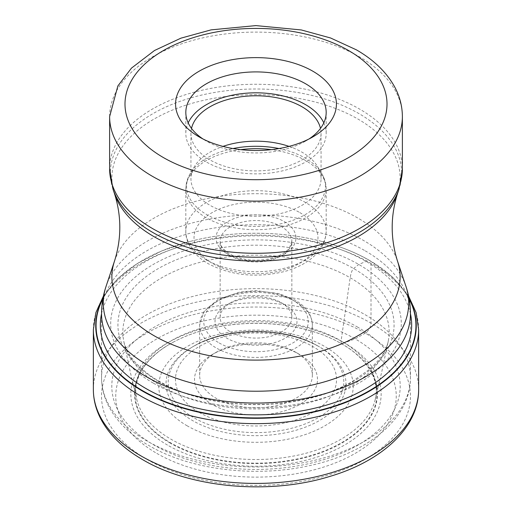 <?xml version="1.0" encoding="UTF-8"?>
<svg xmlns="http://www.w3.org/2000/svg" width="512" height="512" viewBox="0 0 512 512"><rect width="100%" height="100%" fill="white"/><g stroke="black" fill="none" stroke-linecap="round" stroke-linejoin="round"><path stroke-width="0.38" stroke-dasharray="2.56 1.92" d="M409.133 298.912A159.942 92.346 0 0 0 369.101 260.282A287.283 165.862 120 0 0 366.08 261.414L358.752 264.448L353.638 268.544C352.16 269.811 351.002 272.87 350.157 277.728L341.101 340.909C341.037 343.04 341.216 343.994 341.632 343.776L355.168 338.886A811.904 468.755 120 0 0 365.229 333.152A8.198 4.73 120 0 0 371.008 323.123L371.008 263.347A6.144 3.552 120 0 0 369.325 260.352L369.101 260.282A159.942 92.346 180 0 0 322.08 241.485L322.214 241.517A160.269 92.531 180 0 1 369.325 260.352A160.269 92.531 180 0 1 409.011 298.259M102.867 298.912A159.942 92.346 180 0 1 189.92 241.485A159.942 92.346 180 0 1 322.08 241.485M153.248 383.091A145.312 83.898 180 0 1 153.248 264.448A145.312 83.898 180 0 1 358.752 264.448A145.312 83.898 0 0 1 358.752 383.091A145.312 83.898 0 0 1 153.248 383.091M170.368 442.656L170.125 443.072A121.453 70.118 0 0 0 341.875 443.072A121.453 70.118 0 0 0 341.875 343.91A121.453 70.118 180 0 0 337.76 341.645A121.453 70.118 180 0 0 174.24 341.645L168.141 345.094A121.101 69.92 180 0 1 341.632 343.776L341.632 343.776A121.101 69.92 0 0 1 343.859 345.094A121.101 69.92 0 0 1 340.499 443.302A121.101 69.92 0 0 1 170.368 442.656A121.101 69.92 180 0 1 168.141 345.094C161.965 348.563 155.514 353.792 148.787 360.774C141.67 368.787 138.816 375.853 138.259 377.658C135.494 384.998 135.046 392.474 136.915 400.083A120.346 69.485 180 0 1 202.01 327.942A120.346 69.485 180 0 1 341.101 340.909A120.346 69.485 0 0 1 375.085 400.083C377.312 392.736 376.525 384.416 372.723 375.13C371.981 372.454 368.813 367.674 363.232 360.787C356.506 353.805 350.048 348.576 343.859 345.094L337.76 341.645M170.125 443.072A121.453 70.118 180 0 1 174.24 341.645M156.832 453.402A140.243 80.973 0 0 0 355.168 453.402A140.243 80.973 0 0 0 355.168 338.886A140.243 80.973 180 0 0 156.832 338.886A140.243 80.973 180 0 0 156.832 453.402M203.002 138.982A70.182 40.518 0 0 0 206.374 141.075L199.13 136.89L206.374 141.075A70.182 40.518 0 0 0 305.626 141.075L305.626 141.075A70.182 40.518 0 0 0 308.998 138.982M323.802 122.88A70.182 40.518 180 0 1 326.182 133.338A70.182 40.518 180 0 1 282.854 170.771A70.182 40.518 180 0 1 206.374 161.99A70.182 40.518 180 0 1 185.818 133.338A70.182 40.518 180 0 1 188.198 122.88M191.507 128.403A65.056 37.562 0 0 0 190.944 133.338A65.056 37.562 0 0 0 209.997 159.898A65.056 37.562 0 0 0 280.896 168.038A65.056 37.562 0 0 0 321.056 133.338A65.056 37.562 0 0 0 320.493 128.403M289.05 146.387A65.056 37.562 180 0 1 302.003 152.186A65.056 37.562 180 0 1 317.421 166.355A65.056 37.562 180 0 1 321.056 178.739A65.056 37.562 180 0 1 280.896 213.446A65.056 37.562 180 0 1 209.997 205.299A65.056 37.562 180 0 1 190.944 178.739A65.056 37.562 180 0 1 194.579 166.355A65.056 37.562 180 0 1 222.95 146.387M281.357 332.013A35.859 20.704 180 0 1 230.643 332.013A35.859 20.704 180 0 1 220.141 317.376A35.859 20.704 180 0 1 230.643 302.733A35.859 20.704 180 0 1 281.357 302.733L281.357 302.733A35.859 20.704 180 0 1 291.859 317.376A35.859 20.704 180 0 1 281.357 332.013M230.643 302.733L227.021 304.826A40.979 23.661 180 0 1 284.979 304.826L281.357 302.733L284.979 304.826A40.979 23.661 180 0 1 284.979 338.285A40.979 23.661 180 0 1 227.021 338.285A40.979 23.661 180 0 1 227.021 304.826L227.021 304.826M216.154 352.301A56.352 32.531 180 0 1 295.846 352.301L295.846 352.301A56.352 32.531 180 0 1 312.352 375.302A56.352 32.531 180 0 1 295.846 398.304A56.352 32.531 180 0 1 216.154 398.304A56.352 32.531 180 0 1 199.648 375.302A56.352 32.531 180 0 1 216.154 352.301L212.531 354.387A61.472 35.488 180 0 1 299.469 354.387L295.846 352.301L299.469 354.387A61.472 35.488 180 0 1 299.469 404.582A61.472 35.488 180 0 1 212.531 404.582A61.472 35.488 180 0 1 212.531 354.387L212.531 354.387M319.622 346.995L318.067 346.099A87.782 50.682 0 0 0 317.952 346.035A87.782 50.682 0 0 0 193.926 346.099A87.782 50.682 0 0 0 193.933 417.773A87.782 50.682 0 0 0 194.048 417.837A87.782 50.682 0 0 0 318.125 417.741A87.782 50.682 0 0 0 318.074 346.099A87.782 50.682 0 0 0 318.067 346.099L319.622 346.995A89.978 51.949 180 0 1 319.782 347.091A89.978 51.949 180 0 1 319.539 420.506A89.978 51.949 180 0 1 192.378 420.461A89.978 51.949 180 0 1 192.218 420.365A89.978 51.949 180 0 1 192.378 346.995A89.978 51.949 180 0 1 319.622 346.995C287.558 327.11 224.442 327.11 192.378 346.995L193.926 346.099C227.13 326.221 284.87 326.221 318.067 346.099L318.067 346.099M410.445 313.702A155.674 89.875 0 0 0 366.08 261.414A155.674 89.875 180 0 0 205.574 239.936A155.674 89.875 180 0 0 101.555 313.702M158.362 381.28A138.08 79.718 0 0 0 353.638 381.28A138.08 79.718 0 0 0 353.638 268.544A138.08 79.718 180 0 0 158.362 268.544A138.08 79.718 180 0 0 158.362 381.28M161.843 386.451A133.158 76.877 180 0 1 123.718 340.915A133.158 76.877 180 0 1 198.054 262.867A133.158 76.877 180 0 1 350.157 277.728A133.158 76.877 0 0 1 388.282 340.915L381.946 370.989L375.085 400.083A120.346 69.485 0 0 1 293.875 455.987A120.346 69.485 0 0 1 170.899 439.168A120.346 69.485 180 0 1 136.915 400.083L130.477 372.883L123.718 340.915C124.16 344.128 125.946 348.48 129.069 353.971C131.846 359.68 144.826 373.536 159.462 381.427C173.997 389.779 191.034 395.962 210.592 399.974C225.626 403.008 241.12 404.499 257.075 404.442C272.109 404.358 286.726 402.906 300.922 400.07C320.019 396.205 336.762 390.253 351.142 382.221L369.978 369.011C377.581 361.568 381.907 356.544 382.957 353.933C386.042 348.525 387.821 344.186 388.282 340.915A133.158 76.877 0 0 1 299.802 404.691A133.158 76.877 0 0 1 161.843 386.451M167.507 445.094A125.152 72.256 180 0 1 167.507 342.912A125.152 72.256 180 0 1 344.493 342.912A125.152 72.256 0 0 1 344.493 445.094A125.152 72.256 0 0 1 167.507 445.094M365.229 333.152A154.477 89.184 0 0 0 146.771 333.152A154.477 89.184 0 0 0 146.771 459.277A154.477 89.184 0 0 0 365.229 459.277A154.477 89.184 0 0 0 365.229 333.152M418.643 389.523A162.643 93.901 0 0 0 371.008 323.123A162.643 93.901 0 0 0 193.76 302.771A162.643 93.901 0 0 0 93.357 389.523M93.357 329.747A162.643 93.901 180 0 1 193.76 242.995A162.643 93.901 180 0 1 371.008 263.347A162.643 93.901 180 0 1 418.643 329.747M102.989 298.259A160.269 92.531 180 0 1 189.786 241.517A160.269 92.531 180 0 1 189.882 241.498A160.269 92.531 180 0 1 322.118 241.498A160.269 92.531 180 0 1 322.214 241.517M365.21 250.835A154.445 89.171 180 0 1 365.325 250.899A154.445 89.171 180 0 1 410.445 313.888L410.445 377.811A154.445 89.171 0 0 0 365.318 314.822A154.445 89.171 0 0 0 365.21 314.758A154.445 89.171 0 0 0 196.896 295.43A154.445 89.171 0 0 0 101.555 377.811A154.445 89.171 0 0 0 146.682 440.8A154.445 89.171 0 0 0 146.79 440.864A154.445 89.171 0 0 0 315.104 460.192A154.445 89.171 0 0 0 410.445 377.811C410.778 419.296 365.914 454.522 306.413 466.285C252.864 477.6 189.568 469.459 148.909 445.555C130.797 435.117 117.606 422.426 109.325 407.469C104.186 397.965 101.6 388.083 101.555 377.811L101.555 313.888A154.445 89.171 180 0 1 196.896 231.507A154.445 89.171 180 0 1 365.21 250.835M405.939 286.355A152.704 88.16 0 0 0 364.083 240.787A152.704 88.16 0 0 0 363.974 240.723A152.704 88.16 0 0 0 211.251 218.771A152.704 88.16 0 0 0 106.061 286.355M114.49 261.139A144.115 83.206 180 0 1 213.773 197.35A144.115 83.206 180 0 1 357.907 218.067A144.115 83.206 180 0 1 397.51 261.139M397.51 193.638A144.115 83.206 0 0 0 357.907 119.034A144.115 83.206 0 0 0 188.429 104.378A144.115 83.206 0 0 0 114.49 193.638M112.96 189.043A145.683 84.109 180 0 1 187.693 98.816A145.683 84.109 180 0 1 359.014 113.632A145.683 84.109 180 0 1 359.117 113.696A145.683 84.109 180 0 1 399.04 189.043M402.381 168.781A146.381 84.512 0 0 0 359.616 109.082A146.381 84.512 0 0 0 359.507 109.018A146.381 84.512 0 0 0 199.981 90.701A146.381 84.512 0 0 0 109.619 168.781M109.619 116.608A146.381 84.512 180 0 1 199.981 38.528A146.381 84.512 180 0 1 359.507 56.851A146.381 84.512 180 0 1 359.661 56.941A146.381 84.512 180 0 1 402.381 116.608M278.989 148.557A69.414 40.077 180 0 1 304.966 157.965A69.414 40.077 180 0 1 305.082 158.029A69.414 40.077 180 0 1 321.53 173.152A69.414 40.077 180 0 1 292.979 220.282A69.414 40.077 180 0 1 207.034 214.771A69.414 40.077 180 0 1 206.918 214.701A69.414 40.077 180 0 1 190.47 173.152A69.414 40.077 180 0 1 233.011 148.557M240.73 149.645A70.182 40.518 0 0 0 185.818 189.197A70.182 40.518 0 0 0 206.374 217.843A70.182 40.518 0 0 0 206.49 217.914A70.182 40.518 0 0 0 282.931 226.611A70.182 40.518 0 0 0 326.182 189.197A70.182 40.518 0 0 0 305.626 160.544A70.182 40.518 0 0 0 305.51 160.48A70.182 40.518 0 0 0 271.27 149.645M206.49 259.923A70.182 40.518 180 0 1 206.374 259.859A70.182 40.518 180 0 1 185.818 231.213A70.182 40.518 180 0 1 229.069 193.792A70.182 40.518 180 0 1 305.51 202.496A70.182 40.518 180 0 1 305.626 202.56A70.182 40.518 180 0 1 326.182 231.213A70.182 40.518 180 0 1 282.931 268.627A70.182 40.518 180 0 1 206.49 259.923M299.827 212.602A61.984 35.789 180 0 1 299.827 263.206A61.984 35.789 180 0 1 212.173 263.206A61.984 35.789 180 0 1 212.173 212.602A61.984 35.789 180 0 1 299.827 212.602M227.629 254.144A39.955 23.066 0 0 0 227.744 254.214A39.955 23.066 0 0 0 284.192 254.246A39.955 23.066 0 0 0 284.371 221.658A39.955 23.066 180 0 0 284.256 221.594A39.955 23.066 180 0 0 227.808 221.555A39.955 23.066 180 0 0 227.629 254.144M281.466 226.675A35.859 20.704 0 0 0 281.357 226.611A35.859 20.704 0 0 0 242.278 222.125A35.859 20.704 0 0 0 220.141 241.248A35.859 20.704 0 0 0 230.534 255.827A35.859 20.704 0 0 0 230.643 255.891A35.859 20.704 0 0 0 269.722 260.378A35.859 20.704 0 0 0 291.859 241.248A35.859 20.704 0 0 0 281.466 226.675M219.162 342.95A52.25 30.17 0 0 0 292.998 342.854A52.25 30.17 0 0 0 292.947 300.224A52.25 30.17 0 0 0 292.838 300.16A52.25 30.17 0 0 0 219.002 300.256A52.25 30.17 0 0 0 219.053 342.886A52.25 30.17 0 0 0 219.162 342.95M295.846 301.901A56.352 32.531 0 0 0 295.725 301.83A56.352 32.531 0 0 0 234.362 294.861A56.352 32.531 0 0 0 199.648 324.902A56.352 32.531 0 0 0 216.154 347.904A56.352 32.531 0 0 0 216.275 347.974A56.352 32.531 0 0 0 277.638 354.938A56.352 32.531 0 0 0 312.352 324.902A56.352 32.531 0 0 0 295.846 301.901M199.162 412.422A80.538 46.496 0 0 0 312.998 412.333A80.538 46.496 0 0 0 312.947 346.605A80.538 46.496 0 0 0 312.838 346.547A80.538 46.496 0 0 0 199.002 346.637A80.538 46.496 0 0 0 199.053 412.365A80.538 46.496 0 0 0 199.162 412.422M187.258 425.869A97.222 56.128 180 0 1 187.258 346.49A97.222 56.128 180 0 1 324.742 346.49A97.222 56.128 180 0 1 324.742 425.869A97.222 56.128 180 0 1 187.258 425.869M357.965 327.309A144.205 83.251 0 0 0 154.035 327.309A144.205 83.251 0 0 0 154.035 445.05A144.205 83.251 0 0 0 357.965 445.05A144.205 83.251 0 0 0 357.965 327.309M408.582 296.083L392.416 276.915L369.734 260.531C355.77 252.499 339.898 246.157 322.118 241.498M103.418 296.083L117.747 278.637L137.485 263.411L161.843 250.893L189.882 241.498M305.626 141.075L312.87 136.89M185.818 112.422L185.818 133.338M326.182 112.422L326.182 133.338M190.944 133.338L190.944 178.739M321.056 133.338L321.056 178.739M317.421 166.355L321.53 173.152C324.589 178.202 326.144 183.552 326.182 189.197L326.182 231.213C325.798 243.411 319.315 251.456 314.534 255.814C306.918 262.867 297.005 268.07 284.794 271.43C256.691 278.259 231.117 275.654 208.07 263.616C191.674 253.965 185.44 241.165 185.818 231.213L185.818 189.197C185.856 183.552 187.411 178.202 190.47 173.152L194.579 166.355M220.141 317.376L220.141 241.248C220.205 242.65 219.571 247.36 229.798 254.01C241.638 260.25 255.29 261.741 270.746 258.477C283.706 254.925 288.109 249.869 289.402 247.942L291.859 241.248L291.859 317.376M199.648 375.302L199.648 324.902L204.179 311.277L218.086 299.411L239.712 292.07L255.789 290.637L278.982 293.562L294.995 300.019C306.285 306.714 312.064 315.002 312.352 324.902L312.352 375.302"/><path stroke-width="0.77" d="M102.867 298.912A159.942 92.346 180 0 0 142.899 390.874A159.942 92.346 0 0 0 338.118 404.819A159.942 92.346 0 0 0 409.133 298.912M199.13 136.89A80.422 46.432 0 0 0 312.87 136.89L312.87 136.89A80.422 46.432 0 0 0 312.87 71.226A80.422 46.432 0 0 0 199.13 71.226A80.422 46.432 0 0 0 199.13 136.89L199.13 136.89M308.998 138.982A70.182 40.518 0 0 0 326.182 112.422A70.182 40.518 0 0 0 305.626 83.776A70.182 40.518 0 0 0 206.374 83.776A70.182 40.518 0 0 0 185.818 112.422A70.182 40.518 0 0 0 203.002 138.982M188.198 122.88A70.182 40.518 180 0 1 237.811 94.202A70.182 40.518 180 0 1 305.626 104.685A70.182 40.518 180 0 1 323.802 122.88M320.493 128.403A65.056 37.562 0 0 0 302.003 106.778A65.056 37.562 0 0 0 235.117 97.766A65.056 37.562 0 0 0 191.507 128.403M222.95 146.387A65.056 37.562 180 0 1 289.05 146.387M101.555 313.702A155.674 89.875 180 0 0 145.92 388.518A155.674 89.875 0 0 0 324.486 405.683A155.674 89.875 0 0 0 410.445 313.702M140.992 455.923A162.643 93.901 0 0 0 318.24 476.275A162.643 93.901 0 0 0 418.643 389.523C418.95 427.258 382.221 461.101 329.485 476.525C269.472 495.078 190.701 488.128 142.688 459.674C123.437 448.557 109.549 435.123 101.03 419.379C95.949 409.766 93.395 399.814 93.357 389.523A162.643 93.901 0 0 0 140.992 455.923M418.643 389.523L418.643 329.747A162.643 93.901 180 0 1 318.24 416.499A162.643 93.901 180 0 1 140.992 396.147A162.643 93.901 180 0 1 93.357 329.747L93.357 389.523M409.011 298.259A160.269 92.531 180 0 1 338.906 404.966A160.269 92.531 180 0 1 142.675 391.206A160.269 92.531 180 0 1 102.989 298.259M405.939 286.355C408.922 295.283 410.426 304.461 410.445 313.888A154.445 89.171 180 0 1 315.104 396.269A154.445 89.171 180 0 1 146.79 376.941A154.445 89.171 180 0 1 146.675 376.877A154.445 89.171 180 0 1 101.555 313.888C101.574 304.461 103.078 295.283 106.061 286.355A152.704 88.16 0 0 0 147.917 365.338A152.704 88.16 0 0 0 148.026 365.402A152.704 88.16 0 0 0 327.597 380.934A152.704 88.16 0 0 0 405.939 286.355L397.51 261.139A144.115 83.206 180 0 1 323.571 350.4A144.115 83.206 180 0 1 154.093 335.738A144.115 83.206 180 0 1 114.49 261.139L106.061 286.355M114.49 261.139C121.581 238.637 121.581 216.134 114.49 193.638A144.115 83.206 0 0 0 154.093 236.704A144.115 83.206 0 0 0 298.227 257.427A144.115 83.206 0 0 0 397.51 193.638L399.04 189.043A145.683 84.109 180 0 1 298.688 253.523A145.683 84.109 180 0 1 152.986 232.582A145.683 84.109 180 0 1 152.883 232.518A145.683 84.109 180 0 1 112.96 189.043L109.619 168.781A146.381 84.512 0 0 0 152.384 228.474A146.381 84.512 0 0 0 152.493 228.538A146.381 84.512 0 0 0 312.019 246.854A146.381 84.512 0 0 0 402.381 168.781L402.381 116.608A146.381 84.512 180 0 1 312.019 194.688A146.381 84.512 180 0 1 152.493 176.365A146.381 84.512 180 0 1 152.339 176.275A146.381 84.512 180 0 1 109.619 116.608L109.619 168.781M163.36 157.542A131.014 75.642 180 0 1 163.219 157.459A131.014 75.642 180 0 1 163.43 50.534A131.014 75.642 180 0 1 348.64 50.573A131.014 75.642 180 0 1 348.781 50.656A131.014 75.642 180 0 1 348.57 157.587A131.014 75.642 180 0 1 163.36 157.542M271.27 149.645A70.182 40.518 0 0 0 240.73 149.645M233.011 148.557A69.414 40.077 180 0 1 278.989 148.557M418.643 329.747L416.09 312.563L408.582 296.083M93.357 329.747L95.91 312.563L103.418 296.083M397.51 261.139C390.419 238.637 390.419 216.134 397.51 193.638M114.49 193.638L112.96 189.043M402.381 116.608C402.317 105.914 399.578 95.718 394.17 86.016C385.939 71.629 373.325 59.565 356.32 49.811L330.579 37.984L301.318 29.952L255.878 25.6L211.072 29.875L180.909 38.17L154.515 50.496L131.482 68.109L117.856 85.971L109.619 116.608M399.04 189.043L402.381 168.781"/></g></svg>
